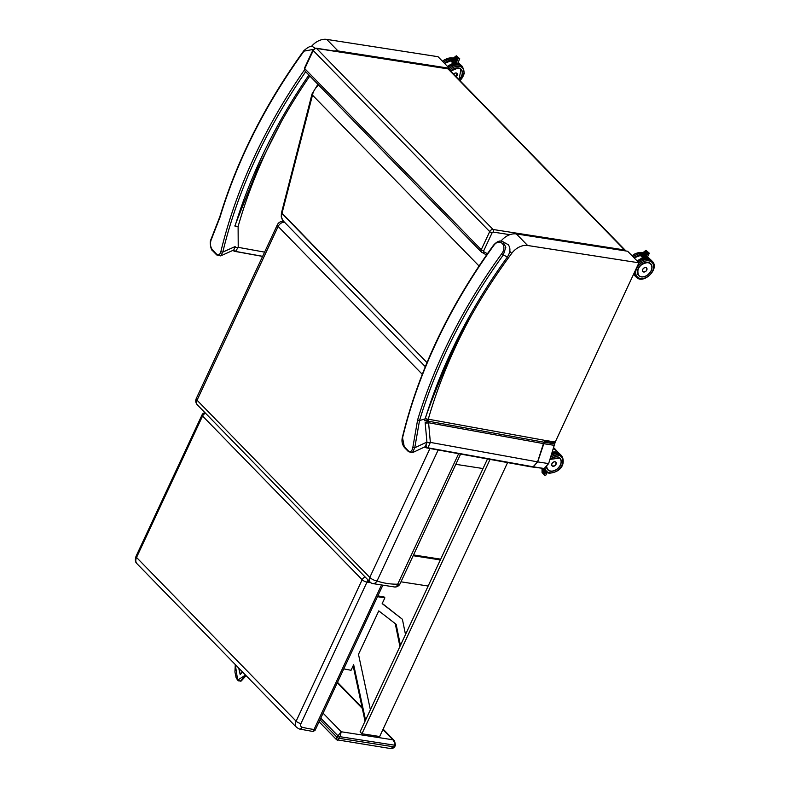 <?xml version="1.0" encoding="UTF-8"?>
<svg xmlns="http://www.w3.org/2000/svg" width="788" height="788" viewBox="0 0 788 788"><rect width="100%" height="100%" fill="white"/><g stroke="black" fill="none" stroke-linecap="round" stroke-linejoin="round"><path stroke-width="1.18" d="M318.667 85.084A13.672 9.702 135.7 0 0 312.491 95.131L281.897 213.745A11.456 8.126 135.7 0 0 283.247 220.926A11.456 8.126 135.7 0 0 283.325 221.014L425.313 366.676M427.007 362.588L281.444 213.006L312.038 93.91L312.491 95.131L479.035 265.989M283.247 220.926L281.257 216.986L281.434 212.563L426.998 362.608M394.68 740.986L392.897 739.794L395.024 743.143L393.961 746.847L390.582 748.551C391.981 748.866 393.37 748.245 394.758 746.689A1.911 0.63 -155 0 1 393.961 746.847L339.323 738.346A1.911 0.63 -155 0 1 336.909 737.154L336.663 739.804M337.678 740.316L340.081 736.711L341.204 731.756L336.909 737.154L319.987 719.799M372.34 583.514A5.723 3.802 -70.9 0 0 377.028 580.992A5.723 1.901 -155 0 1 369.779 577.417A5.723 4.058 135.7 0 0 370.114 582.096A5.723 5.723 0 0 0 372.34 583.514L394.936 587.04A5.723 5.723 0 0 0 400.077 583.741A5.723 1.901 -155 0 1 397.704 584.203A5.723 3.241 89.5 0 1 394.936 587.04L394.936 587.04A5.723 3.241 89.5 0 1 393.281 586.262M370.114 582.096L197.384 404.894A5.723 4.058 -44.3 0 1 197.049 400.215A5.723 1.901 -155 0 1 196.291 398.482A5.723 5.723 0 0 0 197.384 404.894M283.897 221.595A5.723 3.566 -81.2 0 0 283.463 221.487A5.723 5.723 0 0 0 277.396 224.718A5.723 1.901 25 0 0 278.154 226.452A5.723 4.058 -44.3 0 1 284.488 222.206M314.382 729.57C315.367 730.614 315.249 730.575 314.048 729.461L313.033 731.481L315.072 730.338L382.436 586.075M365.189 577.052A3.822 2.709 135.7 0 0 362.155 579.732A3.822 1.261 25 0 0 366.981 582.115A3.822 2.374 -81.2 0 0 367.523 579.436M204.978 412.685A3.822 3.822 0 0 0 202.053 414.852A3.822 1.261 25 0 0 202.565 416.015A3.822 2.709 -44.3 0 1 205.599 413.336M237.503 679.975L240.399 681.177L245.62 675.149M245.521 675.05L237.661 680.143L235.287 664.55L234.932 671.977L236.104 677.68L237.572 680.093L238.606 680.901L241.187 681.029L246.112 675.651M242.586 672.036L240.182 674.528L238.715 668.066M238.971 668.332L240.31 674.479M545.089 470.377L544.331 470.879L543.484 469.353M547.099 472.633L545.867 475.115L544.715 475.302L542.095 472.603L542.272 471.677L544.488 474.179M544.715 475.302L542.193 472.308M543.365 469.875L542.154 468.781M546.143 472.051L544.35 474.514M544.331 470.879L545.454 472.032M545.345 472.16L542.164 469.471M542.174 470.259L544.971 473.214M544.863 473.125L542.252 470.2M544.38 474.09L542.174 471.864L544.498 473.962M542.183 470.997L544.725 473.696M544.626 473.608L542.262 470.938L544.735 473.48M542.164 469.52L545.207 472.731M545.109 472.642L542.242 469.461M552.358 466.072A2.63 1.871 -44.3 0 1 552.073 465.856A2.63 1.871 -44.3 0 1 551.915 463.699A2.63 1.871 -44.3 0 1 555.845 462.172A2.63 1.871 -44.3 0 1 556.062 462.467M646.268 256.366L644.052 254.425L643.648 254.957L644.052 254.425L642.9 253.244L646.268 256.366L646.8 258.257L649.342 253.234L647.736 253.224L646.229 256.583M644.998 255.401L645.057 256.405A0.955 0.68 -44.3 0 0 645.165 256.583L646.8 258.257M649.342 253.234L645.963 250.318L645.579 251.008L647.736 253.224M643.52 254.888L642.131 253.47L642.87 253.125M643.047 253.066L646.13 256.563M646.879 254.987L644.16 252.199M647.5 253.608L645.116 251.421M647.194 254.297L644.712 251.766M646.574 255.676L643.451 252.81L646.436 255.873M633.601 274.194A11.199 7.939 135.7 0 0 634.31 275.071L633.562 274.293M643.235 255.263A11.199 7.939 135.7 0 0 640.585 255.647L640.634 255.686A11.16 7.919 -44.3 0 1 643.363 255.322M640.585 255.647L642.033 257.134A11.199 7.939 -44.3 0 1 645.352 256.77M643.195 271.85A2.63 1.871 -44.3 0 1 642.831 271.584A2.63 1.871 -44.3 0 1 642.683 269.437A2.63 1.871 -44.3 0 1 646.603 267.91A2.63 1.871 -44.3 0 1 646.859 268.275M453.888 60.351L452.499 58.933L453.238 58.588L454.4 59.868L454.016 60.42L454.4 59.868L455.365 60.863L455.425 61.868A0.955 0.68 -44.3 0 0 455.543 62.045L457.69 63.621L459.709 58.696L458.104 58.676L456.607 62.045L457.168 63.72M459.709 58.696L456.331 55.781L455.947 56.47L458.104 58.676M453.238 58.588L455.365 60.863M457.257 60.449L454.38 57.839L457.119 60.646M457.867 59.07L455.641 56.785M457.562 59.76L454.942 57.406L457.414 59.947M457.404 59.937L454.922 57.317M456.941 61.139L453.977 58.095M453.346 58.509L453.957 58.076M453.602 60.725A11.199 7.939 135.7 0 0 450.953 61.109L451.002 61.149M450.953 61.109L452.401 62.587A11.199 7.939 -44.3 0 1 455.72 62.232L452.411 62.577L450.992 61.129M453.632 74.17A2.591 1.832 -44.3 0 1 456.163 73.038A2.591 1.832 -44.3 0 1 457.385 74.505A2.591 1.832 -44.3 0 1 456.173 76.771A2.62 1.862 135.7 0 0 456.991 73.402A2.62 1.862 135.7 0 0 456.154 72.988A2.62 1.862 135.7 0 0 453.592 74.131A2.63 1.871 -44.3 0 1 456.981 73.373A2.63 1.871 -44.3 0 1 457.227 73.737M370.38 709.761L358.491 654.335L378.782 610.877L396.147 624.323L400.432 645.392M399.9 646.455L395.271 623.643M405.505 634.527L402.402 619.279L382.18 603.618L384.879 597.836L377.482 596.683M382.259 603.441L402.402 619.279M377.836 595.925L383.933 596.871L384.879 597.836M343.765 668.894L351.054 670.273L353.654 664.698L365.543 720.124M365.041 721.197L353.152 665.771M487.496 458.941L360.077 731.825L361.948 733.756L379.668 736.514L507.58 462.595M490.057 459.404L361.948 733.756M400.974 581.81L428.15 586.036M413.168 555.698L440.334 559.933M413.523 554.939L440.699 559.165M455.819 464.319L483.005 468.545M219.832 216.73L210.869 239.67A1.428 0.808 19.8 0 0 210.869 239.67A1.428 0.808 19.8 0 0 211.007 240.271L219.99 217.271A465.777 330.497 -44.3 0 1 304.02 51.131L313.289 49.417M314.717 48.334L313.279 47.201C311.969 45.182 308.798 46.374 303.784 50.767L303.794 50.757C265.339 103.957 237.355 159.284 219.822 216.759M210.869 239.67C209.45 241.266 210.77 250.357 212.642 250.771A1.428 1.015 -44.3 0 1 212.455 249.904C210.455 247.176 209.972 243.955 211.007 240.271M304.365 70.073A465.777 330.497 135.7 0 0 220.896 251.49A1.428 0.67 13.5 0 0 222.807 252.091A464.349 329.483 -44.3 0 1 305.665 71.747M220.66 255.893L222.807 252.091L235.139 246.565L233.78 250.003L220.66 255.893L216.7 254.938A1.428 1.015 -44.3 0 1 216.513 254.071L212.455 249.904M220.896 251.49C219.951 254.741 218.493 255.607 216.513 254.071M308.886 75.057A458.074 325.04 135.7 0 0 235.582 224.275M419.462 420.585L417.601 419.994A465.777 330.497 -44.3 0 1 501.621 253.854C508.014 245.738 499.503 237.08 493.643 245.669L493.416 245.304C497.08 241.246 500.242 240.064 502.911 241.739L505.837 247.265L503.256 255.056A464.349 329.483 135.7 0 0 419.521 420.585L414.764 447.761A1.428 0.512 -171.8 0 1 412.853 447.348L417.601 419.994M493.643 245.669A465.777 330.497 135.7 0 0 402.55 437.842A1.428 0.67 -166.5 0 1 402.363 437.389C401.456 441.024 402.146 444.412 404.451 447.545L408.509 451.711L412.498 452.647L425.431 446.599L426.741 442.157L414.764 447.761L412.439 452.667M408.509 451.711A1.428 1.015 -44.3 0 1 408.322 450.854C410.558 452.45 412.065 451.278 412.853 447.348M402.55 437.842L404.264 446.688L408.322 450.854M502.911 241.739L508.23 244.704C510.732 248.072 510.437 252.209 507.334 257.105A458.084 325.04 -44.3 0 0 506.97 257.617A458.074 325.04 -44.3 0 0 425.205 418.822L419.521 420.585M311.309 46.65A15.268 10.835 -44.3 0 1 326.734 39.4L438.029 56.706L449.288 68.26L338.003 50.954A15.268 10.835 135.7 0 0 334.211 51.003M448.835 69.245L449.288 68.26M309.822 76.012A458.074 325.04 135.7 0 0 281.68 121.047L257.459 168.829L236.036 222.817M234.854 225.989A2.384 1.389 -0.3 0 0 238.104 226.511A455.691 323.346 -44.3 0 1 281.68 121.047M232.519 250.574L235.494 251.392L238.212 247.343A2.384 1.389 179.7 0 1 235.119 246.969M262.65 256.327L235.494 251.392A2.384 2.177 -93.7 0 1 233.79 250.003M530.866 466.811L544.183 468.505L548.635 463.6L555.254 441.989L544.941 440.384L537.702 461.886L533.259 466.782L530.531 466.762L533.102 466.782L537.574 461.876L543.897 442.186A1.94 1.803 -174 0 1 543.927 442.088A2.847 1.773 -81.2 0 0 543.927 442.186L537.712 461.896L533.259 466.801L530.807 466.801M532.727 466.851L531.634 466.88M471.313 315.584A455.691 323.346 135.7 0 0 428.268 419.196A2.384 1.054 -163.9 0 1 425.293 418.261C428.367 408.805 449.515 351.95 471.313 315.584A458.074 325.04 -44.3 0 1 511.727 253.362A15.268 10.835 -44.3 0 1 527.635 245.492L638.92 262.808L555.254 441.989M638.92 262.808L627.652 251.244L516.367 233.938A15.268 10.835 135.7 0 0 500.941 241.187M554.85 443.89L543.927 442.196M544.941 440.384L428.268 419.196L430.356 442.403A2.384 1.103 174.8 0 1 426.948 442.265L425.156 422.604A2.384 1.103 -5.2 0 0 428.564 422.742L543.69 443.644M424.781 420.162L428.248 420.349A2.384 0.69 169.2 0 1 424.702 420.753M425.156 422.604L428.711 421.265L543.897 442.186M537.702 461.886L430.356 442.403L427.943 447.683A2.384 2.187 -110.4 0 1 426.003 446.126M544.183 468.505L533.259 466.801A0.955 0.729 -99.2 0 1 533.102 466.782L424.249 447.151M316.569 48.442A1.911 1.192 -81.2 0 0 316.106 48.186L312.964 49.969A1.911 0.63 25 0 0 313.22 50.54A2.866 2.029 -44.3 0 1 316.569 48.442L448.017 68.881A2.866 2.029 -44.3 0 1 448.924 69.334L447.545 68.625A1.911 1.192 98.8 0 1 448.017 68.881L624.5 249.944L493.061 229.495L316.569 48.442M448.924 69.334L625.406 250.387A2.866 2.029 135.7 0 0 624.5 249.944A1.911 1.192 -81.2 0 1 624.904 250.82M487.408 253.736L483.832 251.766A0.955 0.68 -44.3 0 1 483.665 250.899A1.911 0.63 25 0 1 481.251 249.707L489.703 231.603A1.911 0.63 25 0 0 492.116 232.795A0.955 0.68 -44.3 0 1 493.239 232.096A1.911 1.192 -81.2 0 0 493.061 229.495A2.866 2.029 135.7 0 0 489.703 231.603L313.22 50.54L304.759 68.654A1.911 0.63 25 0 1 304.513 68.073L312.964 49.969M493.239 232.096L509.885 234.676M483.832 251.766A1.911 1.31 118.9 0 1 481.97 252.475A1.911 1.31 118.9 0 1 481.754 252.308A2.866 2.029 135.7 0 1 481.409 252.052L304.926 70.989A2.866 2.029 -44.3 0 1 304.759 68.654L481.251 249.707A2.866 2.029 135.7 0 0 481.409 252.052L486.531 254.987M483.665 250.899L492.116 232.795M305.271 71.255A2.866 2.029 -44.3 0 1 304.926 70.989L304.513 68.073M337.294 682.753L362.293 708.402M382.919 729.56L392.897 739.794L341.204 731.756L323.09 713.17M394.758 746.689L395.517 745.054A1.911 0.63 -155 0 1 395.517 745.054A1.911 0.63 -155 0 1 394.729 745.212L340.081 736.711A1.911 0.63 -155 0 1 337.668 735.519L320.755 718.173M429.962 448.49L369.779 577.417L197.049 400.215L278.154 226.452L422.269 374.3M458.626 453.701L397.704 584.203A90.659 64.33 -44.3 0 1 377.028 580.992L438.177 449.987M136.038 556.298C134.906 559.775 135.221 562.248 136.984 563.706A7.634 5.417 -44.3 0 1 136.541 557.451A3.822 1.261 -155 0 1 136.038 556.298L202.053 414.852M136.984 563.706L296.574 727.423A7.634 5.417 135.7 0 1 296.13 721.178L136.541 557.451L202.565 416.015L362.155 579.732L296.13 721.178A3.822 1.261 25 0 0 300.957 723.561L366.981 582.115L370.813 582.706M296.574 727.423L299.351 729.008A3.822 2.462 -75.9 0 0 302.168 727.235A3.822 2.709 -44.3 0 1 300.957 723.561M381.106 585.839L314.048 729.461A151.01 107.158 -44.3 0 1 302.168 727.235M368.794 580.746A3.822 2.374 98.8 0 1 368.321 582.322M237.779 667.111L242.625 672.085M556.23 450.362L555.57 449.564A11.268 7.998 135.7 0 0 553.668 448.264M554.634 448.599L553.797 447.88A11.268 7.998 -44.3 0 1 554.634 448.599L555.57 449.564M543.818 468.555A11.268 7.998 135.7 0 0 545.345 471.362L544.311 470.85M542.183 471.687L542.183 471.135M542.174 470.948L542.174 470.397M544.971 472.997L542.164 469.658L545.217 472.514M552.28 452.509A11.002 7.811 -44.3 0 1 558.948 453.474M559.766 453.986A11.199 7.939 135.7 0 0 559.559 453.76A11.199 7.939 135.7 0 0 552.378 452.204M542.883 468.604A11.199 7.939 135.7 0 0 543.523 469.382A11.199 7.939 135.7 0 0 543.75 469.609L542.755 468.604M556.456 450.578L553.462 448.914A11.199 7.939 -44.3 0 1 556.456 450.578L560.278 454.666M555.028 461.788A2.63 1.862 135.7 0 0 552.26 463.186A2.63 1.862 135.7 0 0 552.092 465.866A2.63 1.862 135.7 0 0 555.274 465.363A2.63 1.862 135.7 0 0 555.855 462.201A2.63 1.862 135.7 0 0 555.028 461.788M555.028 461.837A2.591 1.832 -44.3 0 1 555.215 465.432A2.591 1.832 -44.3 0 1 551.748 464.89A2.591 1.832 -44.3 0 1 555.028 461.837M553.54 470.909A8.412 5.969 -44.3 0 1 550.507 471.145A8.412 5.969 -44.3 0 1 547.837 469.825L546.596 467.136M546.567 467.166A8.461 6.008 135.7 0 0 550.507 471.214A8.461 6.008 135.7 0 0 561.253 461.315A8.461 6.008 135.7 0 0 550.024 459.365M550.763 457.119A10.323 7.319 -44.3 0 1 562.849 461.551A10.323 7.319 -44.3 0 1 549.768 472.8A10.323 7.319 -44.3 0 1 545.02 468.249M548.921 473.135A11.268 7.998 135.7 0 1 545.345 471.362L549.147 473.263C564.238 471.736 564.996 460.251 561.489 455.631A11.268 7.998 135.7 0 0 551.403 455.159M543.178 468.594L544.41 470.406A11.268 7.998 -44.3 0 1 543.208 468.594M551.945 453.533A11.268 7.998 -44.3 0 1 560.554 454.666L561.489 455.631M546.606 467.126A8.402 5.959 135.7 0 0 547.847 469.776A8.402 5.959 135.7 0 0 556.673 469.323A8.402 5.959 135.7 0 0 561.056 460.32M549.857 459.877A8.205 5.821 -44.3 0 1 560.445 459.079A8.205 5.821 -44.3 0 1 555.767 469.894A8.205 5.821 -44.3 0 1 546.833 466.88M650.671 263.773L648.012 262.463A8.461 6.008 135.7 0 0 637.315 272.402A8.461 6.008 135.7 0 0 648.652 274.165A8.461 6.008 135.7 0 0 648.051 262.434C639.462 264.128 636.33 268.481 638.625 275.514A8.412 5.969 -44.3 0 1 639.147 266.915A8.412 5.969 -44.3 0 1 648.002 262.453A8.412 5.969 -44.3 0 1 650.671 263.773A8.412 5.969 -44.3 0 1 651.962 267.605M648.79 260.848A10.323 7.319 -44.3 0 1 649.529 275.15A10.323 7.319 -44.3 0 1 635.699 273.003A10.323 7.319 -44.3 0 1 648.79 260.848M638.172 262.04A11.268 7.998 -44.3 0 1 647.766 258.582A11.268 7.998 -44.3 0 1 651.331 260.355L647.529 258.464L640.23 260.168L637.975 261.843M633.779 273.82L635.187 276.096A11.268 7.998 -44.3 0 1 633.798 273.761M651.331 260.355L652.277 261.32A11.268 7.998 135.7 0 0 648.701 259.548A11.268 7.998 135.7 0 0 638.605 263.468M634.389 272.51A11.268 7.998 135.7 0 0 636.133 277.051C643.274 285.089 660.117 268.669 652.277 261.32M642.003 257.085L644.052 254.425M644.978 255.381L643.904 256.78M634.173 257.932A11.199 7.939 -44.3 0 1 643.077 254.445L634.133 257.893M634.045 274.46A11.002 7.811 -44.3 0 1 633.71 273.958M637.462 261.311A11.002 7.811 -44.3 0 1 646.455 257.903M647.372 258.06A11.002 7.811 -44.3 0 1 649.726 259.163M650.553 259.676A11.199 7.939 135.7 0 0 650.336 259.449A11.199 7.939 135.7 0 0 647.47 257.834M646.18 257.617A11.199 7.939 135.7 0 0 637.275 261.114M645.786 267.526A2.62 1.862 135.7 0 0 643.028 268.915A2.62 1.862 135.7 0 0 642.86 271.604A2.62 1.862 135.7 0 0 646.042 271.102A2.62 1.862 135.7 0 0 646.623 267.94A2.62 1.862 135.7 0 0 645.786 267.526M645.796 267.575A2.591 1.832 -44.3 0 1 645.973 271.161A2.591 1.832 -44.3 0 1 642.506 270.629A2.591 1.832 -44.3 0 1 645.796 267.575M632.262 255.972A11.268 7.998 -44.3 0 1 641.846 252.515A11.268 7.998 -44.3 0 1 642.841 252.741M642.092 253.401A11.268 7.998 135.7 0 0 633.197 256.927M643.323 276.815A8.402 5.959 135.7 0 0 650.77 271.348A8.402 5.959 135.7 0 0 650.642 263.793A8.402 5.959 135.7 0 0 643.954 263.064M638.369 268.767A8.205 5.821 -44.3 0 1 650.73 264.167A8.205 5.821 -44.3 0 1 645.057 276.322A8.205 5.821 -44.3 0 1 638.369 268.767M458.99 79.667A8.461 6.008 135.7 0 0 462.398 72.417A8.461 6.008 135.7 0 0 458.419 67.896A8.461 6.008 135.7 0 0 450.618 71.068A8.412 5.969 -44.3 0 1 458.37 67.916A8.412 5.969 -44.3 0 1 461.039 69.236A8.412 5.969 -44.3 0 1 462.329 73.067M449.692 70.122A10.323 7.319 -44.3 0 1 459.158 66.31A10.323 7.319 -44.3 0 1 459.906 80.603M448.539 67.502A11.268 7.998 -44.3 0 1 458.133 64.045A11.268 7.998 -44.3 0 1 461.709 65.818L457.897 63.927L450.608 65.631L448.352 67.295M461.709 65.818L462.645 66.783A11.268 7.998 135.7 0 0 459.069 65.01A11.268 7.998 135.7 0 0 448.983 68.93M452.381 62.547L454.42 59.888M455.346 60.843L454.272 62.242M453.277 58.716L456.498 62.025M444.54 63.395A11.199 7.939 -44.3 0 1 453.455 59.908L444.511 63.355M447.83 66.763A11.002 7.811 -44.3 0 1 456.823 63.365M457.739 63.523A11.002 7.811 -44.3 0 1 460.103 64.626M460.931 65.138A11.199 7.939 135.7 0 0 460.714 64.912A11.199 7.939 135.7 0 0 457.848 63.286M456.548 63.079A11.199 7.939 135.7 0 0 447.643 66.576M451.012 61.149A11.16 7.919 -44.3 0 1 453.73 60.784M442.629 61.434A11.268 7.998 -44.3 0 1 452.223 57.977A11.268 7.998 -44.3 0 1 453.218 58.204M452.46 58.864A11.268 7.998 135.7 0 0 443.565 62.39M450.805 71.265A8.205 5.821 -44.3 0 1 460.97 69.482A8.205 5.821 -44.3 0 1 458.931 79.598A8.402 5.959 135.7 0 0 461.01 69.255A8.402 5.959 135.7 0 0 454.321 68.526M501.621 253.854L507.334 257.105M404.451 447.545A1.428 1.015 -44.3 0 1 404.264 446.688M326.734 39.4L338.003 50.954M264.601 252.13L238.212 247.343L238.104 226.511A2.384 1.054 15.9 0 1 234.942 225.407M548.635 463.6L537.712 461.896M554.614 445.397L543.543 443.674M554.634 445.348L543.7 443.644M554.998 442.698L544.685 441.093M511.727 253.362L509.777 251.372M527.635 245.492L516.367 233.938M425.963 446.018L426.948 442.265M317.919 84.316L312.018 93.989M316.106 48.186L447.545 68.625M625.406 250.387L625.82 250.958M394.542 740.848L383.126 729.127M362.116 707.575L337.491 682.319M394.502 740.799L395.517 745.054M390.651 748.561L336.624 739.755M336.624 739.765L319.081 721.759M277.396 224.718L196.291 398.482M460.606 454.065L400.077 583.741M313.033 731.481L299.351 729.008M242.448 671.898L240.182 674.528M542.065 472.534L542.016 468.545M542.144 468.909L545.454 472.248M551.974 465.747L552.092 465.866C555.038 466.378 556.289 465.156 555.855 462.201L555.737 462.083M550.014 459.394L559.884 458.084C562.297 461.778 561.174 465.6 556.495 469.5C553.028 471.648 550.152 471.746 547.847 469.776L547.473 469.392M552.033 453.267L560.554 454.666M635.187 276.096L636.133 277.051M641.905 256.986L643.707 254.642M642.141 253.293L645.963 250.318M643.579 252.613L646.426 255.864M651.065 260.355L647.874 256.918M640.624 255.667L642.043 257.115L645.342 256.77M642.732 271.466L642.86 271.604C645.805 272.106 647.056 270.895 646.623 267.94L646.485 267.802M642.89 252.702L641.619 252.396L634.32 254.1L632.065 255.775M638.615 275.514C640.91 277.474 643.796 277.386 647.263 275.239C651.932 271.338 653.065 267.516 650.642 263.793L650.277 263.419M458.971 79.637L461.01 69.255L458.389 67.926L450.628 71.078M460.103 80.809L464.339 73.511L462.645 66.783M452.282 62.449L454.075 60.105M452.519 58.755L456.331 55.781M454.509 57.642L457.109 60.637M461.433 65.818L458.252 62.38M456.863 73.264L456.183 76.781M453.267 58.164L451.987 57.859L444.688 59.563L442.432 61.237M212.642 250.771L216.7 254.938M313.319 47.221L315.249 48.196M402.363 437.389C418.566 371.01 448.914 306.985 493.416 245.304M234.588 251.333L262.601 256.415M530.531 466.762L426.101 447.791"/></g></svg>
